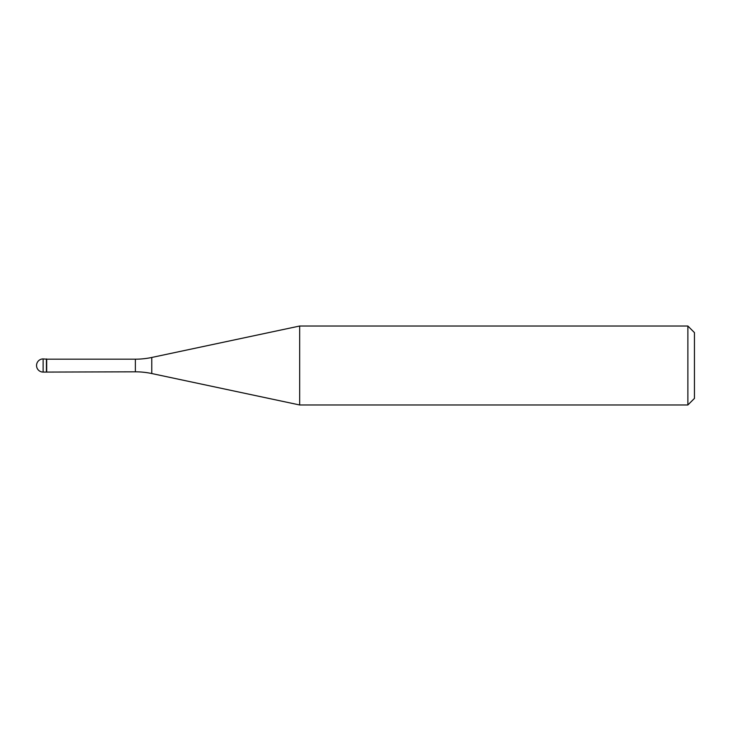 <?xml version="1.0" encoding="UTF-8"?>
<svg xmlns="http://www.w3.org/2000/svg" width="731" height="731" viewBox="0 0 731 731"><rect width="100%" height="100%" fill="white"/><g stroke="black" fill="none" stroke-linecap="round" stroke-linejoin="round"><path stroke-width="1.1" d="M46.683 359.186L43.129 358.921L43.129 372.079L46.418 372.079L46.418 358.921L46.418 372.079L135.372 371.814L135.372 359.186L46.683 359.186L46.683 371.814M43.129 372.079A6.579 6.579 0 0 1 36.55 365.5A6.579 6.579 0 0 1 43.129 358.921M135.372 359.186A78.948 78.948 0 0 0 151.783 357.459L299.664 326.026L299.664 404.974L151.783 373.541A78.948 78.948 0 0 0 135.372 371.814M299.664 326.026L687.871 326.026L687.871 404.974L299.664 404.974M687.871 404.974L694.45 398.395L694.45 332.605L687.871 326.026M151.783 357.459L151.783 373.541"/></g></svg>
